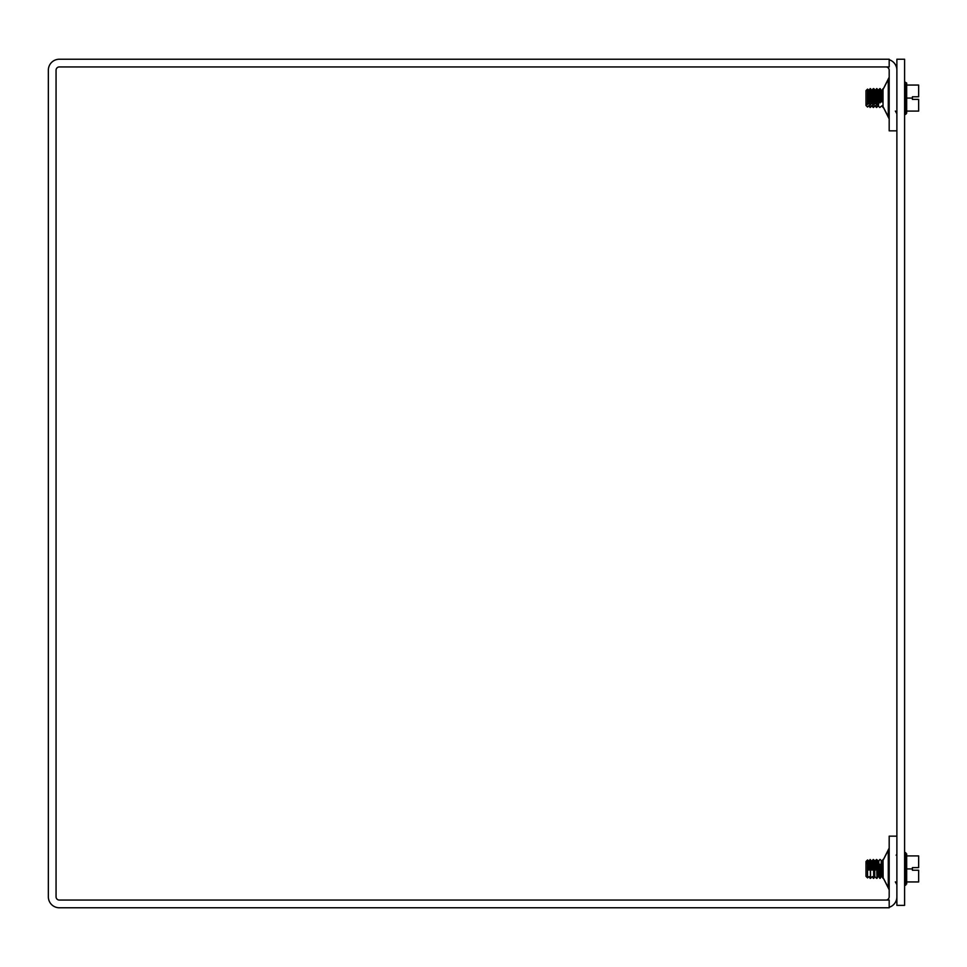 <?xml version="1.0" encoding="UTF-8"?>
<svg xmlns="http://www.w3.org/2000/svg" width="967" height="967" viewBox="0 0 967 967"><rect width="100%" height="100%" fill="white"/><g stroke="black" fill="none" stroke-linecap="round" stroke-linejoin="round"><path stroke-width="1.45" d="M896.88 130.835L889.181 130.835L889.181 70.192A3.252 3.252 0 0 0 885.929 66.941M896.88 836.165L889.181 836.165L889.181 896.808A3.252 3.252 0 0 1 885.929 900.059M889.181 907.276A10.963 10.963 0 0 0 896.88 896.808M896.88 70.192A10.963 10.963 0 0 0 889.181 59.724M889.181 59.229L59.313 59.229A10.963 10.963 0 0 0 48.35 70.192L48.35 896.808A10.963 10.963 0 0 0 59.313 907.771L889.181 907.771L889.181 900.059L59.313 900.059A3.252 3.252 0 0 1 56.062 896.808L56.062 70.192A3.252 3.252 0 0 1 59.313 66.941L889.181 66.941L889.181 59.229M904.592 905.378L904.592 59.229L896.88 59.229L896.88 905.378L904.592 905.378M906.671 868.922L906.671 881.94L918.65 881.94L918.65 870.227L912.401 870.227L912.401 867.617L918.65 867.617L918.65 855.904L906.671 855.904L906.671 868.922L912.401 868.922M906.671 883.959L906.671 881.94L905.716 885.192L905.716 852.652L906.671 855.904L906.671 853.897M876.972 862.117L878.556 863.869L878.556 861.633L876.972 859.881L875.57 861.452L873.745 859.881L871.533 861.452L870.119 859.881L869.103 861.452L867.544 860.279L866.009 861.488L866.009 876.356L867.544 877.891L867.544 860.279M873.745 862.117L874.76 863.688L876.573 862.117M870.518 862.117L871.533 863.688L873.346 862.117M866.009 863.894L867.544 862.516L869.103 863.688L870.119 862.117M877.988 870.034L877.988 876.598L876.972 878.338L876.972 859.881M876.573 859.965L876.972 878.338M874.76 870.034L874.76 876.598L873.745 878.338L873.745 859.881M870.119 859.965L870.518 878.338L870.518 859.881M873.346 859.965L873.745 878.338M879.801 864.208L880.212 878.338L879.801 864.208M880.212 859.506L882.025 861.246L881.215 861.246L882.025 861.246L881.215 861.246L882.025 861.246L881.215 861.246L882.025 861.246L881.215 861.246L882.025 861.246L881.215 861.246L881.215 876.598L882.025 876.598L882.025 861.246L883.028 859.506L883.149 878.338M912.401 96.773L918.65 96.773L918.65 85.06L906.671 85.06L906.671 98.078L912.401 98.078L912.401 96.773M906.671 98.078L906.671 113.103L906.671 111.096L918.65 111.096L918.65 99.383L912.401 99.383L912.401 98.078M906.671 113.103L905.716 114.348L905.716 83.984M906.671 85.06L906.671 83.041L906.671 85.06M878.798 101.91L878.798 90.402L877.988 90.402L878.556 105.367L876.972 107.119L875.57 105.548L873.745 107.119L872.331 105.548L870.518 107.119L869.103 105.548L867.544 106.721L866.009 105.343L866.009 103.106L867.544 104.484L869.103 103.312L870.119 104.883L871.533 103.312L873.346 104.883L875.57 103.312L876.972 104.883L878.556 103.131L878.556 105.367M876.972 104.883L876.972 88.662L877.988 90.402L879.801 88.662L879.801 102.792M875.57 103.312L875.57 90.402L876.573 88.662L876.573 104.883M873.745 104.883L873.745 88.662L875.57 90.402L874.76 90.402L875.57 90.402L874.76 90.402L875.57 90.402L874.76 90.402L875.57 90.402L874.76 90.402L875.57 90.402L874.76 90.402L874.76 103.312M867.544 104.484L867.544 89.109L869.103 90.402L870.119 88.662L870.119 104.883M870.518 104.883L870.518 88.662L871.533 90.402L873.346 88.662L873.346 104.883M880.212 102.792L879.801 88.662M882.025 101.91L882.025 90.402L883.028 88.662L883.028 106.986M867.544 89.109L866.009 90.644L866.009 103.106M889.181 77.215L882.931 89.689L889.181 77.215L882.931 89.689L888.274 79.403L882.931 89.689L888.274 79.403L882.931 89.689L888.274 79.403L882.931 89.689L888.274 79.403L888.274 116.741L882.931 106.455L889.181 118.941M889.181 848.18L882.931 860.545L888.274 850.259L882.931 860.545L888.274 850.259L882.931 860.545L888.274 850.259L882.931 860.545L888.274 850.259L888.274 887.597L882.931 877.311L889.181 889.785M879.801 878.338L878.798 876.598L878.798 861.246L878.798 876.598L877.988 876.598L877.988 861.452M875.57 870.034L875.57 861.452M876.573 878.338L874.76 876.598L874.76 861.452M868.293 870.034L868.293 861.452M869.103 870.034L869.103 861.452M871.533 870.034L871.533 861.452M872.331 870.034L872.331 861.452M868.293 103.312L868.293 90.402L869.103 90.402L869.103 103.312M871.533 103.312L871.533 90.402L872.331 90.402L872.331 103.312M881.215 101.91L881.215 90.402L880.212 88.662M896.88 113.743L895.345 111.048M895.563 882.025L896.228 882.666M896.179 855.251L896.578 854.61M888.274 850.259L882.931 860.545L889.181 848.059M895.345 881.892L896.88 884.587M904.592 885.192L905.716 885.192M904.592 852.652L905.716 852.652M866.009 861.488L867.544 859.953L869.103 861.246L870.119 859.506L871.533 861.246L873.346 859.506L874.76 861.246L876.573 859.506L878.798 861.246L879.801 859.506M870.119 878.338L869.103 876.598L867.544 877.891M873.346 878.338L872.331 876.598L870.518 878.338M881.215 876.598L880.212 878.338M882.025 876.598L883.028 878.338M906.671 83.041L904.592 81.808M904.592 114.348L905.716 114.348M866.009 105.512L867.544 107.047L869.103 105.754L870.119 107.494L871.533 105.754L873.346 107.494L874.76 105.754L876.573 107.494L877.988 105.754L879.801 107.494L882.025 105.754L883.028 107.494M882.025 90.402L881.215 90.402L882.025 90.402M877.988 861.246L878.798 861.246M874.76 861.246L875.57 861.246L874.76 861.246M868.293 861.246L869.103 861.246M871.533 861.246L872.331 861.246M877.988 90.402L878.798 90.402L877.988 90.402M868.293 90.402L869.103 90.402L868.293 90.402M871.533 90.402L872.331 90.402L871.533 90.402"/></g></svg>
